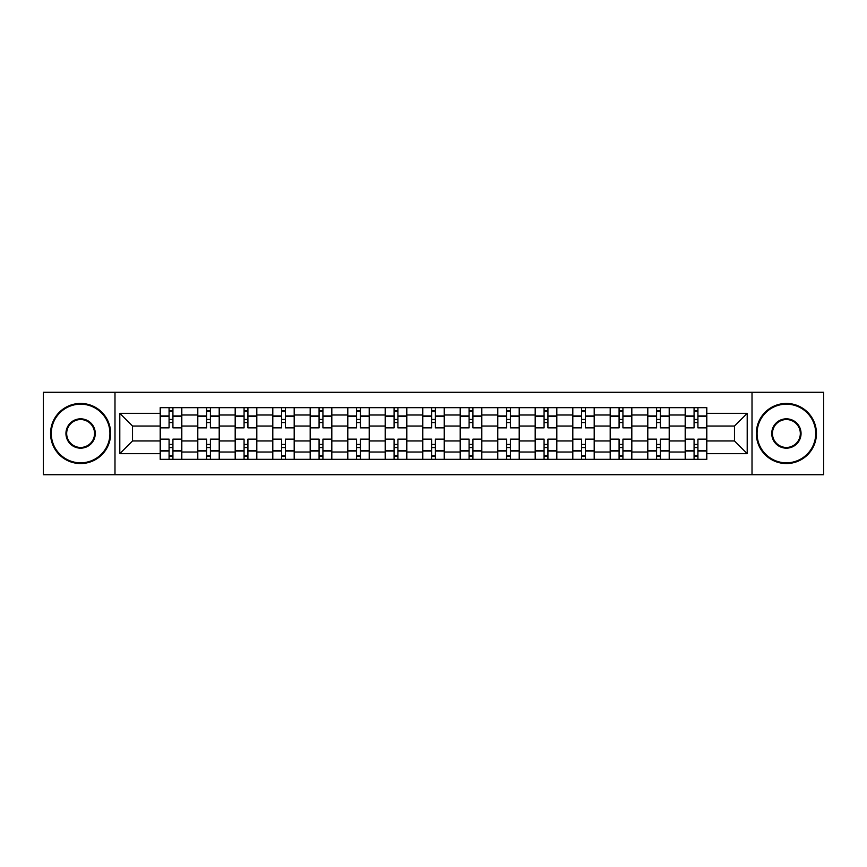 <?xml version="1.0" encoding="UTF-8"?>
<svg xmlns="http://www.w3.org/2000/svg" width="867" height="867" viewBox="0 0 867 867"><rect width="100%" height="100%" fill="white"/><g stroke="black" fill="none" stroke-linecap="round" stroke-linejoin="round"><path stroke-width="1.3" d="M752.014 474.726L823.65 474.726L823.65 392.274L43.35 392.274L43.35 474.726L752.014 474.726L752.014 392.274M197.676 459.337L197.676 414.99L181.81 414.99L181.81 459.337M181.81 414.99L181.81 407.663M197.676 414.99L197.676 407.663M219.318 407.663L219.318 459.337M235.185 459.337L235.185 407.663M256.816 407.663L256.816 459.337M272.682 459.337L272.682 407.663M294.314 407.663L294.314 459.337M310.18 459.337L310.18 407.663M331.812 407.663L331.812 459.337M347.678 459.337L347.678 407.663M369.32 407.663L369.32 459.337M385.186 459.337L385.186 407.663M406.818 407.663L406.818 459.337M422.684 459.337L422.684 407.663M444.316 407.663L444.316 459.337M460.182 459.337L460.182 407.663M481.814 407.663L481.814 459.337M497.68 459.337L497.68 407.663M519.322 407.663L519.322 459.337M535.188 459.337L535.188 407.663M556.82 407.663L556.82 459.337M572.686 459.337L572.686 407.663M594.318 407.663L594.318 459.337M610.184 459.337L610.184 407.663M631.815 407.663L631.815 459.337M647.682 459.337L647.682 407.663M669.324 407.663L669.324 459.337M685.19 459.337L685.19 407.663M685.19 440.956L669.324 440.956M647.682 440.956L631.815 440.956M610.184 440.956L594.318 440.956M572.686 440.956L556.82 440.956M535.188 440.956L519.322 440.956M497.68 440.956L481.814 440.956M460.182 440.956L444.316 440.956M422.684 440.956L406.818 440.956M385.186 440.956L369.32 440.956M347.678 440.956L331.812 440.956M310.18 440.956L294.314 440.956M272.682 440.956L256.816 440.956M235.185 440.956L219.318 440.956M197.676 440.956L181.81 440.956M685.19 426.044L669.324 426.044M647.682 426.044L631.815 426.044M610.184 426.044L594.318 426.044M572.686 426.044L556.82 426.044M535.188 426.044L519.322 426.044M497.68 426.044L481.814 426.044M460.182 426.044L444.316 426.044M422.684 426.044L406.818 426.044M385.186 426.044L369.32 426.044M347.678 426.044L331.812 426.044M310.18 426.044L294.314 426.044M272.682 426.044L256.816 426.044M235.185 426.044L219.318 426.044M197.676 426.044L181.81 426.044M132.532 440.956L160.178 440.956L160.178 426.044L132.532 426.044L132.532 440.956L119.798 453.69L119.798 413.31L160.178 413.31L160.178 426.044M706.822 426.044L706.822 440.956L734.468 440.956L734.468 426.044L706.822 426.044L706.822 407.663L160.178 407.663L160.178 413.31M706.822 413.31L747.202 413.31L747.202 453.69L706.822 453.69L706.822 440.956M160.178 440.956L160.178 459.337L706.822 459.337L706.822 453.69M160.178 453.69L119.798 453.69M114.986 474.726L114.986 392.274M172.923 455.739L169.076 455.739M169.076 411.261L172.923 411.261M210.421 455.739L206.574 455.739M206.574 411.261L210.421 411.261M247.919 455.739L244.071 455.739M244.071 411.261L247.919 411.261M285.416 455.739L281.58 455.739M281.58 411.261L285.416 411.261M322.925 455.739L319.078 455.739M319.078 411.261L322.925 411.261M360.423 455.739L356.575 455.739M356.575 411.261L360.423 411.261M397.92 455.739L394.073 455.739M394.073 411.261L397.92 411.261M435.418 455.739L431.582 455.739M431.582 411.261L435.418 411.261M472.927 455.739L469.08 455.739M469.08 411.261L472.927 411.261M510.425 455.739L506.577 455.739M506.577 411.261L510.425 411.261M547.922 455.739L544.075 455.739M544.075 411.261L547.922 411.261M585.42 455.739L581.584 455.739M581.584 411.261L585.42 411.261M622.929 455.739L619.081 455.739M619.081 411.261L622.929 411.261M660.426 455.739L656.579 455.739M656.579 411.261L660.426 411.261M697.924 455.739L694.077 455.739M694.077 411.261L697.924 411.261M119.798 413.31L132.532 426.044M734.468 440.956L747.202 453.69M734.468 426.044L747.202 413.31M181.691 459.337L181.691 427.854L172.923 427.854L172.923 407.663M169.076 407.663L169.076 427.854L160.297 427.854L160.297 407.663M181.691 427.854L181.691 407.663M160.297 459.337L160.297 439.146L169.076 439.146L169.076 459.337M172.923 459.337L172.923 439.146L181.691 439.146M169.076 422.565L172.923 422.565M160.297 439.146L160.297 427.854M172.923 444.435L169.076 444.435M172.923 456.215L169.076 456.215M169.076 447.567L172.923 447.567M172.923 419.433L169.076 419.433M169.076 410.785L172.923 410.785M219.199 459.337L219.199 427.854L210.421 427.854L210.421 407.663M206.574 407.663L206.574 427.854L197.795 427.854L197.795 407.663M219.199 427.854L219.199 407.663M197.795 459.337L197.795 439.146L206.574 439.146L206.574 459.337M210.421 459.337L210.421 439.146L219.199 439.146M206.574 422.565L210.421 422.565M197.795 439.146L197.795 427.854M210.421 444.435L206.574 444.435M210.421 456.215L206.574 456.215M206.574 447.567L210.421 447.567M210.421 419.433L206.574 419.433M206.574 410.785L210.421 410.785M256.697 459.337L256.697 427.854L247.919 427.854L247.919 407.663M244.071 407.663L244.071 427.854L235.304 427.854L235.304 407.663M256.697 427.854L256.697 407.663M235.304 459.337L235.304 439.146L244.071 439.146L244.071 459.337M247.919 459.337L247.919 439.146L256.697 439.146M244.071 422.565L247.919 422.565M235.304 439.146L235.304 427.854M247.919 444.435L244.071 444.435M247.919 456.215L244.071 456.215M244.071 447.567L247.919 447.567M247.919 419.433L244.071 419.433M244.071 410.785L247.919 410.785M294.195 459.337L294.195 427.854L285.416 427.854L285.416 407.663M281.58 407.663L281.58 427.854L272.802 427.854L272.802 407.663M294.195 427.854L294.195 407.663M272.802 459.337L272.802 439.146L281.58 439.146L281.58 459.337M285.416 459.337L285.416 439.146L294.195 439.146M281.58 422.565L285.416 422.565M272.802 439.146L272.802 427.854M285.416 444.435L281.58 444.435M285.416 456.215L281.58 456.215M281.58 447.567L285.416 447.567M285.416 419.433L281.58 419.433M281.58 410.785L285.416 410.785M331.693 459.337L331.693 427.854L322.925 427.854L322.925 407.663M319.078 407.663L319.078 427.854L310.299 427.854L310.299 407.663M331.693 427.854L331.693 407.663M310.299 459.337L310.299 439.146L319.078 439.146L319.078 459.337M322.925 459.337L322.925 439.146L331.693 439.146M319.078 422.565L322.925 422.565M310.299 439.146L310.299 427.854M322.925 444.435L319.078 444.435M322.925 456.215L319.078 456.215M319.078 447.567L322.925 447.567M322.925 419.433L319.078 419.433M319.078 410.785L322.925 410.785M369.201 459.337L369.201 427.854L360.423 427.854L360.423 407.663M356.575 407.663L356.575 427.854L347.797 427.854L347.797 407.663M369.201 427.854L369.201 407.663M347.797 459.337L347.797 439.146L356.575 439.146L356.575 459.337M360.423 459.337L360.423 439.146L369.201 439.146M356.575 422.565L360.423 422.565M347.797 439.146L347.797 427.854M360.423 444.435L356.575 444.435M360.423 456.215L356.575 456.215M356.575 447.567L360.423 447.567M360.423 419.433L356.575 419.433M356.575 410.785L360.423 410.785M80.609 462.826A29.326 29.326 0 0 0 109.936 433.5A29.326 29.326 0 0 0 80.609 404.174A29.326 29.326 0 0 0 51.283 433.5A29.326 29.326 0 0 0 80.609 462.826M80.609 403.448A30.052 30.052 0 0 1 110.662 433.5A30.052 30.052 0 0 1 80.609 463.552A30.052 30.052 0 0 1 50.557 433.5A30.052 30.052 0 0 1 80.609 403.448M80.609 448.163A14.663 14.663 0 0 1 65.946 433.5A14.663 14.663 0 0 1 80.609 418.837A14.663 14.663 0 0 1 95.272 433.5A14.663 14.663 0 0 1 80.609 448.163M80.609 419.552A13.948 13.948 0 0 0 66.672 433.5A13.948 13.948 0 0 0 80.609 447.448A13.948 13.948 0 0 0 94.557 433.5A13.948 13.948 0 0 0 80.609 419.552M786.391 462.826A29.326 29.326 0 0 0 815.717 433.5A29.326 29.326 0 0 0 786.391 404.174A29.326 29.326 0 0 0 757.064 433.5A29.326 29.326 0 0 0 786.391 462.826M786.391 403.448A30.052 30.052 0 0 1 816.443 433.5A30.052 30.052 0 0 1 786.391 463.552A30.052 30.052 0 0 1 756.338 433.5A30.052 30.052 0 0 1 786.391 403.448M786.391 448.163A14.663 14.663 0 0 1 771.728 433.5A14.663 14.663 0 0 1 786.391 418.837A14.663 14.663 0 0 1 801.054 433.5A14.663 14.663 0 0 1 786.391 448.163M786.391 419.552A13.948 13.948 0 0 0 772.443 433.5A13.948 13.948 0 0 0 786.391 447.448A13.948 13.948 0 0 0 800.328 433.5A13.948 13.948 0 0 0 786.391 419.552M406.699 459.337L406.699 427.854L397.92 427.854L397.92 407.663M394.073 407.663L394.073 427.854L385.306 427.854L385.306 407.663M406.699 427.854L406.699 407.663M385.306 459.337L385.306 439.146L394.073 439.146L394.073 459.337M397.92 459.337L397.92 439.146L406.699 439.146M394.073 422.565L397.92 422.565M385.306 439.146L385.306 427.854M397.92 444.435L394.073 444.435M397.92 456.215L394.073 456.215M394.073 447.567L397.92 447.567M397.92 419.433L394.073 419.433M394.073 410.785L397.92 410.785M444.197 459.337L444.197 427.854L435.418 427.854L435.418 407.663M431.582 407.663L431.582 427.854L422.803 427.854L422.803 407.663M444.197 427.854L444.197 407.663M422.803 459.337L422.803 439.146L431.582 439.146L431.582 459.337M435.418 459.337L435.418 439.146L444.197 439.146M431.582 422.565L435.418 422.565M422.803 439.146L422.803 427.854M435.418 444.435L431.582 444.435M435.418 456.215L431.582 456.215M431.582 447.567L435.418 447.567M435.418 419.433L431.582 419.433M431.582 410.785L435.418 410.785M481.694 459.337L481.694 427.854L472.927 427.854L472.927 407.663M469.08 407.663L469.08 427.854L460.301 427.854L460.301 407.663M481.694 427.854L481.694 407.663M460.301 459.337L460.301 439.146L469.08 439.146L469.08 459.337M472.927 459.337L472.927 439.146L481.694 439.146M469.08 422.565L472.927 422.565M460.301 439.146L460.301 427.854M472.927 444.435L469.08 444.435M472.927 456.215L469.08 456.215M469.08 447.567L472.927 447.567M472.927 419.433L469.08 419.433M469.08 410.785L472.927 410.785M519.203 459.337L519.203 427.854L510.425 427.854L510.425 407.663M506.577 407.663L506.577 427.854L497.799 427.854L497.799 407.663M519.203 427.854L519.203 407.663M497.799 459.337L497.799 439.146L506.577 439.146L506.577 459.337M510.425 459.337L510.425 439.146L519.203 439.146M506.577 422.565L510.425 422.565M497.799 439.146L497.799 427.854M510.425 444.435L506.577 444.435M510.425 456.215L506.577 456.215M506.577 447.567L510.425 447.567M510.425 419.433L506.577 419.433M506.577 410.785L510.425 410.785M556.701 459.337L556.701 427.854L547.922 427.854L547.922 407.663M544.075 407.663L544.075 427.854L535.307 427.854L535.307 407.663M556.701 427.854L556.701 407.663M535.307 459.337L535.307 439.146L544.075 439.146L544.075 459.337M547.922 459.337L547.922 439.146L556.701 439.146M544.075 422.565L547.922 422.565M535.307 439.146L535.307 427.854M547.922 444.435L544.075 444.435M547.922 456.215L544.075 456.215M544.075 447.567L547.922 447.567M547.922 419.433L544.075 419.433M544.075 410.785L547.922 410.785M594.198 459.337L594.198 427.854L585.42 427.854L585.42 407.663M581.584 407.663L581.584 427.854L572.805 427.854L572.805 407.663M594.198 427.854L594.198 407.663M572.805 459.337L572.805 439.146L581.584 439.146L581.584 459.337M585.42 459.337L585.42 439.146L594.198 439.146M581.584 422.565L585.42 422.565M572.805 439.146L572.805 427.854M585.42 444.435L581.584 444.435M585.42 456.215L581.584 456.215M581.584 447.567L585.42 447.567M585.42 419.433L581.584 419.433M581.584 410.785L585.42 410.785M631.696 459.337L631.696 427.854L622.929 427.854L622.929 407.663M619.081 407.663L619.081 427.854L610.303 427.854L610.303 407.663M631.696 427.854L631.696 407.663M610.303 459.337L610.303 439.146L619.081 439.146L619.081 459.337M622.929 459.337L622.929 439.146L631.696 439.146M619.081 422.565L622.929 422.565M610.303 439.146L610.303 427.854M622.929 444.435L619.081 444.435M622.929 456.215L619.081 456.215M619.081 447.567L622.929 447.567M622.929 419.433L619.081 419.433M619.081 410.785L622.929 410.785M669.205 459.337L669.205 427.854L660.426 427.854L660.426 407.663M656.579 407.663L656.579 427.854L647.801 427.854L647.801 407.663M669.205 427.854L669.205 407.663M647.801 459.337L647.801 439.146L656.579 439.146L656.579 459.337M660.426 459.337L660.426 439.146L669.205 439.146M656.579 422.565L660.426 422.565M647.801 439.146L647.801 427.854M660.426 444.435L656.579 444.435M660.426 456.215L656.579 456.215M656.579 447.567L660.426 447.567M660.426 419.433L656.579 419.433M656.579 410.785L660.426 410.785M706.703 459.337L706.703 427.854L697.924 427.854L697.924 407.663M694.077 407.663L694.077 427.854L685.309 427.854L685.309 407.663M706.703 427.854L706.703 407.663M685.309 459.337L685.309 439.146L694.077 439.146L694.077 459.337M697.924 459.337L697.924 439.146L706.703 439.146M694.077 422.565L697.924 422.565M685.309 439.146L685.309 427.854M697.924 444.435L694.077 444.435M697.924 456.215L694.077 456.215M694.077 447.567L697.924 447.567M697.924 419.433L694.077 419.433M694.077 410.785L697.924 410.785M647.682 414.99L631.815 414.99M610.184 414.99L594.318 414.99M572.686 414.99L556.82 414.99M535.188 414.99L519.322 414.99M497.68 414.99L481.814 414.99M460.182 414.99L444.316 414.99M422.684 414.99L406.818 414.99M385.186 414.99L369.32 414.99M347.678 414.99L331.812 414.99M310.18 414.99L294.314 414.99M272.682 414.99L256.816 414.99M235.185 414.99L219.318 414.99M685.19 414.99L669.324 414.99M647.682 452.01L631.815 452.01M610.184 452.01L594.318 452.01M572.686 452.01L556.82 452.01M535.188 452.01L519.322 452.01M497.68 452.01L481.814 452.01M460.182 452.01L444.316 452.01M422.684 452.01L406.818 452.01M385.186 452.01L369.32 452.01M347.678 452.01L331.812 452.01M310.18 452.01L294.314 452.01M272.682 452.01L256.816 452.01M235.185 452.01L219.318 452.01M197.676 452.01L181.81 452.01M685.19 452.01L669.324 452.01M181.691 415.954L172.923 415.954M169.076 415.954L160.297 415.954M169.076 416.268L160.297 416.268M169.076 450.732L160.297 450.732M169.076 451.046L160.297 451.046M181.691 451.046L172.923 451.046M181.691 416.268L172.923 416.268M181.691 450.732L172.923 450.732M219.199 415.954L210.421 415.954M206.574 415.954L197.795 415.954M206.574 416.268L197.795 416.268M206.574 450.732L197.795 450.732M206.574 451.046L197.795 451.046M219.199 451.046L210.421 451.046M219.199 416.268L210.421 416.268M219.199 450.732L210.421 450.732M256.697 415.954L247.919 415.954M244.071 415.954L235.304 415.954M244.071 416.268L235.304 416.268M244.071 450.732L235.304 450.732M244.071 451.046L235.304 451.046M256.697 451.046L247.919 451.046M256.697 416.268L247.919 416.268M256.697 450.732L247.919 450.732M294.195 415.954L285.416 415.954M281.58 415.954L272.802 415.954M281.58 416.268L272.802 416.268M281.58 450.732L272.802 450.732M281.58 451.046L272.802 451.046M294.195 451.046L285.416 451.046M294.195 416.268L285.416 416.268M294.195 450.732L285.416 450.732M331.693 415.954L322.925 415.954M319.078 415.954L310.299 415.954M319.078 416.268L310.299 416.268M319.078 450.732L310.299 450.732M319.078 451.046L310.299 451.046M331.693 451.046L322.925 451.046M331.693 416.268L322.925 416.268M331.693 450.732L322.925 450.732M369.201 415.954L360.423 415.954M356.575 415.954L347.797 415.954M356.575 416.268L347.797 416.268M356.575 450.732L347.797 450.732M356.575 451.046L347.797 451.046M369.201 451.046L360.423 451.046M369.201 416.268L360.423 416.268M369.201 450.732L360.423 450.732M406.699 415.954L397.92 415.954M394.073 415.954L385.306 415.954M394.073 416.268L385.306 416.268M394.073 450.732L385.306 450.732M394.073 451.046L385.306 451.046M406.699 451.046L397.92 451.046M406.699 416.268L397.92 416.268M406.699 450.732L397.92 450.732M444.197 415.954L435.418 415.954M431.582 415.954L422.803 415.954M431.582 416.268L422.803 416.268M431.582 450.732L422.803 450.732M431.582 451.046L422.803 451.046M444.197 451.046L435.418 451.046M444.197 416.268L435.418 416.268M444.197 450.732L435.418 450.732M481.694 415.954L472.927 415.954M469.08 415.954L460.301 415.954M469.08 416.268L460.301 416.268M469.08 450.732L460.301 450.732M469.08 451.046L460.301 451.046M481.694 451.046L472.927 451.046M481.694 416.268L472.927 416.268M481.694 450.732L472.927 450.732M519.203 415.954L510.425 415.954M506.577 415.954L497.799 415.954M506.577 416.268L497.799 416.268M506.577 450.732L497.799 450.732M506.577 451.046L497.799 451.046M519.203 451.046L510.425 451.046M519.203 416.268L510.425 416.268M519.203 450.732L510.425 450.732M556.701 415.954L547.922 415.954M544.075 415.954L535.307 415.954M544.075 416.268L535.307 416.268M544.075 450.732L535.307 450.732M544.075 451.046L535.307 451.046M556.701 451.046L547.922 451.046M556.701 416.268L547.922 416.268M556.701 450.732L547.922 450.732M594.198 415.954L585.42 415.954M581.584 415.954L572.805 415.954M581.584 416.268L572.805 416.268M581.584 450.732L572.805 450.732M581.584 451.046L572.805 451.046M594.198 451.046L585.42 451.046M594.198 416.268L585.42 416.268M594.198 450.732L585.42 450.732M631.696 415.954L622.929 415.954M619.081 415.954L610.303 415.954M619.081 416.268L610.303 416.268M619.081 450.732L610.303 450.732M619.081 451.046L610.303 451.046M631.696 451.046L622.929 451.046M631.696 416.268L622.929 416.268M631.696 450.732L622.929 450.732M669.205 415.954L660.426 415.954M656.579 415.954L647.801 415.954M656.579 416.268L647.801 416.268M656.579 450.732L647.801 450.732M656.579 451.046L647.801 451.046M669.205 451.046L660.426 451.046M669.205 416.268L660.426 416.268M669.205 450.732L660.426 450.732M706.703 415.954L697.924 415.954M694.077 415.954L685.309 415.954M694.077 416.268L685.309 416.268M694.077 450.732L685.309 450.732M694.077 451.046L685.309 451.046M706.703 451.046L697.924 451.046M706.703 416.268L697.924 416.268M706.703 450.732L697.924 450.732"/></g></svg>
